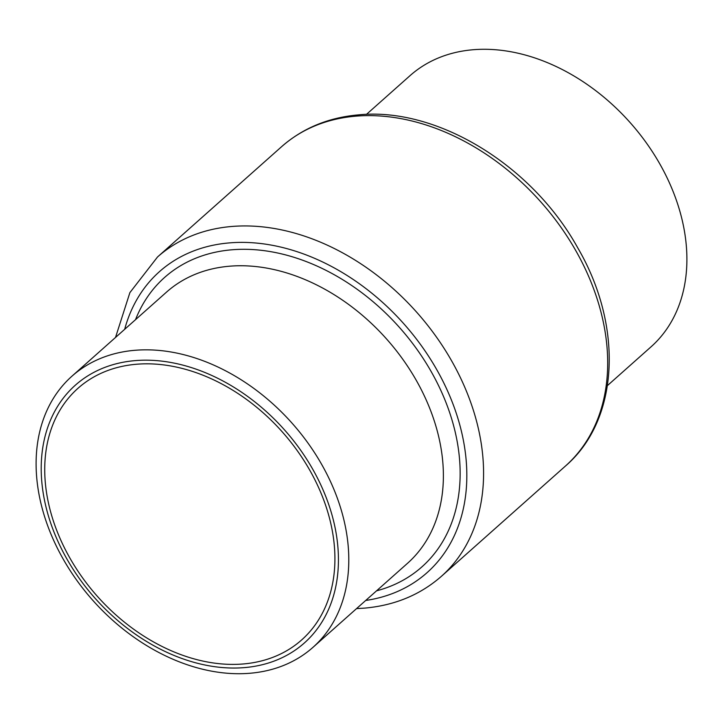 <?xml version="1.0" encoding="UTF-8"?>
<svg xmlns="http://www.w3.org/2000/svg" width="723" height="723" viewBox="0 0 723 723"><rect width="100%" height="100%" fill="white"/><g stroke="black" fill="none" stroke-linecap="round" stroke-linejoin="round"><path stroke-width="1.08" d="M607.483 385.549L651.071 346.796A181.401 133.312 -131.6 0 0 656.864 158.879A181.401 133.312 -131.6 0 0 472.435 49.797A181.401 133.312 -131.6 0 0 410.031 75.653L366.444 114.397M135.888 364.302A168.342 123.714 -131.6 0 0 77.985 388.296A168.342 123.714 -131.6 0 0 72.598 562.684A168.342 123.714 -131.6 0 0 243.759 663.922A168.342 123.714 -131.6 0 0 301.663 639.927A168.342 123.714 -131.6 0 0 307.04 465.54A168.342 123.714 -131.6 0 0 135.888 364.302M250.565 673.203A181.401 133.312 -131.6 0 0 312.969 647.347A181.401 133.312 -131.6 0 0 318.762 459.439A181.401 133.312 -131.6 0 0 134.333 350.348A181.401 133.312 -131.6 0 0 71.929 376.204A181.401 133.312 -131.6 0 0 66.136 564.121A181.401 133.312 -131.6 0 0 250.565 673.203M245.061 667.555A172.417 126.715 -131.6 0 0 327.808 501.889A172.417 126.715 -131.6 0 0 134.577 360.669A172.417 126.715 -131.6 0 0 51.839 526.344A172.417 126.715 -131.6 0 0 245.061 667.555M281.618 146.67C302.648 128.251 328.097 117.659 357.948 114.921C436.629 106.579 532.02 165.061 577.695 247.754C623.371 325.811 619.548 419.593 565.485 466.01A213.637 157.008 -131.6 0 0 572.318 244.699A213.637 157.008 -131.6 0 0 355.101 116.222A213.637 157.008 -131.6 0 0 281.618 146.67L157.515 256.99A213.637 157.008 48.4 0 1 230.999 226.543A213.637 157.008 48.4 0 1 448.215 355.02A213.637 157.008 48.4 0 1 441.382 576.33C420.352 594.749 394.903 605.341 365.052 608.079L356.556 608.603M312.969 647.347L407.555 563.271A181.401 133.312 -131.6 0 0 413.357 375.354A181.401 133.312 -131.6 0 0 228.92 266.263A181.401 133.312 -131.6 0 0 166.516 292.119L71.929 376.204M135.508 319.693A193.637 142.304 48.4 0 1 231.197 249.851A193.637 142.304 48.4 0 1 443.434 396.285A193.637 142.304 48.4 0 1 376.538 590.836M365.702 600.47A201.392 148.007 -131.6 0 0 452.761 403.443A201.392 148.007 -131.6 0 0 228.721 242.955A201.392 148.007 -131.6 0 0 124.672 329.317M565.485 466.01L441.382 576.33M115.517 337.451L129.896 292.607L157.515 256.99"/></g></svg>
